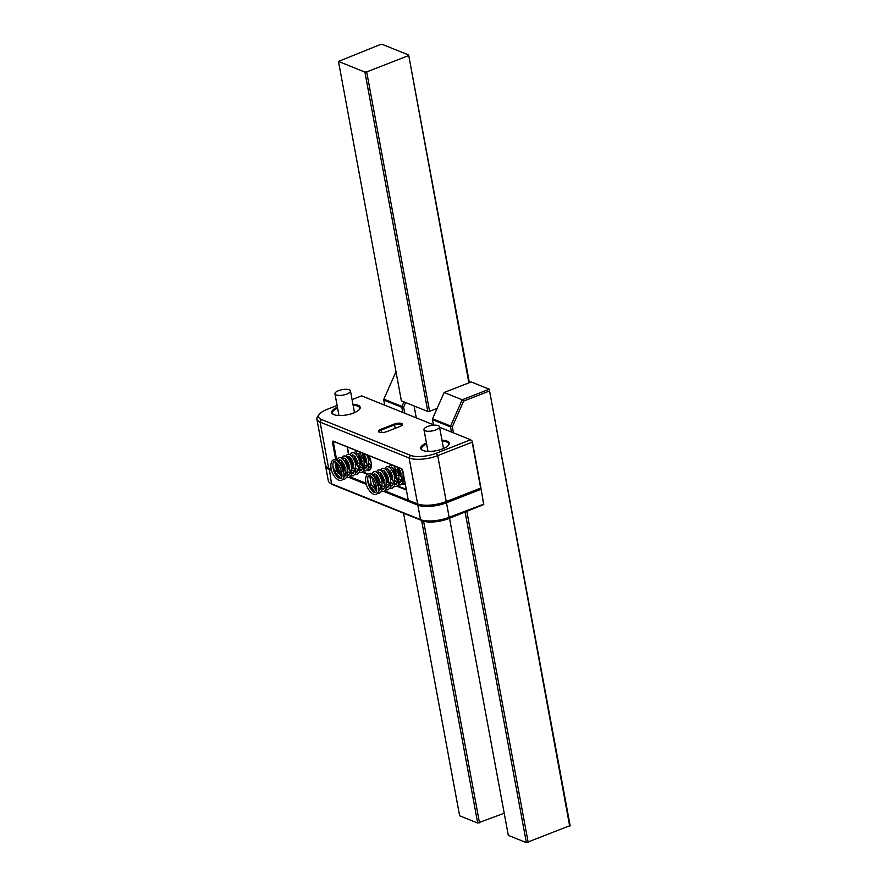 <?xml version="1.0" encoding="UTF-8"?>
<svg xmlns="http://www.w3.org/2000/svg" width="887" height="887" viewBox="0 0 887 887"><rect width="100%" height="100%" fill="white"/><g stroke="black" fill="none" stroke-linecap="round" stroke-linejoin="round"><path stroke-width="1.33" d="M441.97 440.185A14.48 5.045 169.5 0 1 447.026 441.083A14.48 5.045 169.5 0 1 448.545 445.185A14.48 5.045 169.5 0 1 436.759 450.585A14.48 5.045 169.5 0 1 422.944 450.485A14.48 5.045 169.5 0 1 422.112 450.086A14.48 5.045 169.5 0 1 426.447 443.056M448.257 445.507A13.815 4.812 -10.5 0 0 448.678 443.888A13.815 4.812 -10.5 0 0 446.582 441.914A13.815 4.812 -10.5 0 0 442.136 441.072M352.948 404.328A14.48 5.045 169.5 0 1 358.004 405.226A14.48 5.045 169.5 0 1 359.523 409.328A14.48 5.045 169.5 0 1 347.737 414.728A14.48 5.045 169.5 0 1 333.922 414.639A14.48 5.045 169.5 0 1 333.091 414.229A14.48 5.045 169.5 0 1 337.437 407.211M359.235 409.661A13.815 4.812 -10.5 0 0 359.656 408.031A13.815 4.812 -10.5 0 0 357.561 406.069A13.815 4.812 -10.5 0 0 353.115 405.226M394.105 424.119A5.533 1.929 169.5 0 1 401.634 423.498A5.533 1.929 169.5 0 1 402.221 425.061A5.533 1.929 169.5 0 1 399.959 426.47L386.843 431.603A5.533 1.929 169.5 0 1 378.993 432.069A5.533 1.929 169.5 0 1 380.989 429.241L394.105 424.119L394.571 424.873L381.454 430.007A4.867 1.696 -10.5 0 0 379.237 431.925A4.867 1.696 -10.5 0 0 379.414 432.257M401.889 425.405A4.867 1.696 -10.5 0 0 401.933 425.028A4.867 1.696 -10.5 0 0 401.19 424.33A4.867 1.696 -10.5 0 0 394.571 424.873L395.214 428.332M470.687 439.786L472.25 441.194L480.876 487.739L480.432 488.571L445.995 502.031A20.379 7.107 169.5 0 1 418.276 504.304L408.918 500.534L417.611 503.905A21.044 7.34 -10.5 0 0 446.239 501.554L480.676 488.105L472.161 442.169L437.723 455.63A21.044 7.34 169.5 0 1 409.095 457.98L320.074 422.123A21.044 7.34 169.5 0 1 316.881 419.119A21.044 7.34 169.5 0 1 317.868 416.158L319.475 414.14A18.937 6.608 -10.5 0 0 321.471 419.496L410.481 455.353A18.937 6.608 -10.5 0 0 436.249 453.235L470.687 439.786L439.575 427.257M434.364 425.161L361.641 395.868L352.072 399.605M337.104 405.448L327.203 409.317A18.937 6.608 -10.5 0 0 319.475 414.14M348.391 468.403L347.571 468.713M344.167 470.043L343.347 470.365M339.943 471.696L338.612 472.217L333.678 470.232L340.907 473.137M327.746 467.671A20.379 7.107 -10.5 0 0 329.254 468.447L331.328 469.278L329.254 468.447A20.379 7.107 169.5 0 1 328.09 467.881L327.381 467.46A21.044 7.34 -10.5 0 0 328.589 468.048L331.294 469.134M401.866 468.913L333.9 441.538A1.319 0.588 -111.3 0 0 333.645 441.526A1.319 0.588 -111.3 0 0 333.423 442.469L336.561 459.377M338.191 468.192L338.856 471.74L337.947 471.817L336.195 462.36M335.608 459.211L332.514 442.546A1.985 0.898 68.7 0 1 333.224 441.138L401.445 468.613A1.985 0.898 68.7 0 1 401.578 468.68A1.985 0.898 68.7 0 1 402.831 470.864L408.253 500.135M336.118 471.086L338.856 471.74M316.881 419.119L325.396 465.054A21.044 7.34 -10.5 0 0 327.381 467.46M337.592 408.098A13.815 4.812 -10.5 0 0 332.492 413.065A13.815 4.812 -10.5 0 0 333.468 414.429M426.614 443.955A13.815 4.812 -10.5 0 0 421.513 448.922A13.815 4.812 -10.5 0 0 422.489 450.286M472.161 442.169L472.25 441.194M480.876 487.739L480.898 489.336L446.46 502.785A21.044 7.34 169.5 0 1 417.832 505.135L383.827 491.442M368.914 455.641A11.841 5.333 68.7 0 1 371.021 461.983A11.841 5.333 68.7 0 1 370.988 468.003A11.841 5.333 68.7 0 1 366.786 470.376M362.827 466.95A11.841 5.333 68.7 0 1 358.98 459M405.148 483.382A11.841 5.333 68.7 0 1 401.556 484.38M397.598 480.965A11.841 5.333 68.7 0 1 393.75 473.004M394.859 466.584A10.522 4.745 -111.3 0 0 394.837 466.795L394.97 466.141M368.859 473.713L370.877 473.27L372.806 474.223C375.578 476.652 377.43 480.444 378.339 485.599C379.27 490.178 378.549 493.128 376.166 494.436L373.848 494.458C365.023 489.635 363.57 475.909 368.138 473.891L370.533 473.902C373.926 475.543 376.376 479.568 377.873 485.965L377.773 485.444M334.089 459.699L336.106 459.266L338.025 460.209C340.808 462.648 342.648 466.44 343.557 471.596C344.5 476.175 343.779 479.124 341.395 480.432L339.067 480.455C330.252 475.632 328.8 461.905 333.368 459.887L335.763 459.887C339.156 461.539 341.606 465.553 343.103 471.962L343.003 471.429M569.709 826.285L489.247 389.216L471.185 381.942L444.132 392.509L462.194 399.782L489.247 389.216L570.119 825.564L526.379 842.65L465.132 512.187M449.543 518.274L508.318 835.377L526.379 842.65M451.45 432.036L450.496 426.913L432.435 419.64L433.388 424.762M444.132 392.509L432.546 418.764L450.607 426.037L462.194 399.782L463.646 401.09L452.315 426.78L453.445 432.834M466.85 511.522L528.197 842.506M489.07 391.167L463.646 401.09M450.607 426.037L450.496 426.913M452.315 426.78L450.529 426.492M432.435 419.64L432.546 418.764M483.592 503.838L481.098 488.97L483.67 504.57L448.434 518.707A19.037 6.641 169.5 0 1 422.534 520.835L333.512 484.989A19.037 6.641 169.5 0 1 332.414 484.457L330.297 483.204A21.044 7.34 -10.5 0 0 331.505 483.792L420.527 519.638A21.044 7.34 -10.5 0 0 449.155 517.287L483.903 504.093M376.709 488.571L372.573 486.908M369.569 485.699L368.87 485.411M366.409 484.424L349.057 477.439L351.263 475.31L351.44 465.564C348.447 456.639 344.877 455.763 344.566 455.962L343.114 456.084L341.428 458.014M341.938 474.567L337.792 472.904M334.798 471.684L334.089 471.407M331.638 470.42L328.822 469.278A21.044 7.34 169.5 0 1 325.618 466.285A21.044 7.34 169.5 0 1 325.584 465.653M345.642 475.044L343.879 473.591M350.066 476.829L366.098 483.293M368.449 484.235L375.678 487.14M380.412 489.047L378.649 487.595M384.836 490.833L418.276 504.304A20.379 7.107 -10.5 0 0 445.995 502.031L480.432 488.571L481.098 488.97M325.618 466.285L328.312 480.787A21.044 7.34 -10.5 0 0 330.297 483.204M468.879 382.84L408.652 54.994L382.219 44.35L380.434 44.494L338.479 61.436L401.379 400.824L427.811 411.468L364.912 72.08L338.479 61.436M408.652 54.994L469.378 382.652M364.912 72.08L366.697 71.936L429.596 411.313L437.136 408.375M408.253 55.704L366.697 71.936M429.596 411.313L427.811 411.468M414.063 405.924L416.28 417.866M396.156 372.629L395.458 372.895L396.267 373.227M504.215 813.246L477.694 823.047L421.613 520.469M403.552 513.196L459.632 815.774L477.694 823.047M402.765 412.433L401.811 407.31L383.749 400.037L384.703 405.159M395.458 372.895L383.871 399.161L401.922 406.434L403.951 401.855M423.598 521.212L479.512 822.892M405.669 402.554L403.629 407.166L404.76 413.231M401.922 406.434L401.811 407.31M403.629 407.166L401.844 406.889M383.749 400.037L383.871 399.161M339.666 395.425A7.894 2.75 -10.5 0 0 350.465 390.923A7.894 2.75 -10.5 0 0 345.753 389.293A7.894 2.75 -10.5 0 0 334.942 393.795A7.894 2.75 -10.5 0 0 339.666 395.425M430.206 431.193A7.894 2.75 -10.5 0 0 439.486 426.769A7.894 2.75 -10.5 0 0 433.255 425.228A7.894 2.75 -10.5 0 0 423.964 429.652A7.894 2.75 -10.5 0 0 430.206 431.193M436.249 453.235L437.723 455.63L449.155 517.287L448.434 518.707M334.842 441.914L332.514 442.546M422.534 520.835L420.527 519.638L417.832 505.135L418.276 504.304L417.611 503.905L409.095 457.98L410.481 455.353M321.471 419.496L320.074 422.123L328.589 468.048L329.254 468.447L331.505 483.792L333.512 484.989M381.931 432.568L380.989 429.241M333.224 441.138L333.9 441.538M347.382 446.97L348.746 454.299M349.179 456.617L350.188 462.072M351.884 467.493L353.569 468.17M358.27 470.066L356.419 468.491M362.75 471.873L367.961 473.968M375.123 476.851L376.21 477.295M386.654 481.497L388.351 482.184M393.041 484.069L391.189 482.495M397.531 485.876L406.257 489.391M349.755 461.185L348.879 456.45M348.48 454.266L347.105 446.86M406.379 490.001L397.021 486.231M388.972 482.994L386.754 482.096M376.354 477.905L375.589 477.605M367.406 474.301L362.251 472.228M354.201 468.99L351.984 468.092M369.857 475.787L368.87 475.765C367.163 474.357 366.154 487.728 374.447 492.54L375.434 492.562C378.893 491.841 374.957 477.117 369.857 475.787M369.735 475.742L371.198 484.479L376.52 490.899M378.483 491.331L380.268 489.524L380.745 486.752L377.297 475.742L374.392 473.603L373.693 475.044M374.902 481.652L375.323 482.606M382.308 489.713L384.492 487.872L384.969 485.1L381.521 474.09L378.627 471.951L377.929 473.392M378.25 477.239L380.179 482.206M382.74 485.799L384.648 487.406M386.544 488.061L388.717 486.22L389.193 483.459L385.745 472.449L382.851 470.298L382.153 471.74M382.474 475.587L384.404 480.554M386.965 484.147L388.872 485.754M390.768 486.409L392.941 484.568L393.429 481.807L389.97 470.797L387.076 468.646L386.377 470.088M386.699 473.935L388.628 478.902M394.992 484.757L397.165 482.916L397.653 480.155L394.194 469.145L391.3 467.005L390.602 468.436M390.923 472.283L392.852 477.25M395.414 480.843L397.321 482.45M399.217 483.105L401.401 481.264L401.878 478.503L398.463 467.538M395.158 470.631L397.088 475.598M399.638 479.191L401.556 480.798M403.441 481.453L404.716 481.02M399.383 468.979L401.312 473.946M377.585 493.327L379.569 493.105L381.809 490.966L381.987 481.22C378.993 472.294 375.423 471.418 375.112 471.618L373.671 471.74L371.975 473.669M381.421 491.609L383.805 491.453L386.033 489.314L386.211 479.568C383.217 470.642 379.647 469.766 379.337 469.966L377.895 470.088L376.199 472.017M385.645 489.957L388.029 489.801L390.258 487.673L390.435 477.916C387.442 469.001 383.871 468.114 383.561 468.314L382.12 468.436L380.423 470.365M389.87 488.305L392.254 488.149L394.482 486.021L394.671 476.264C391.666 467.349 388.107 466.462 387.785 466.662L386.344 466.784L384.648 468.713M394.094 486.653L396.478 486.497L398.718 484.369L398.895 474.612L393.95 465.974L392.708 465.231M392.619 465.187L390.568 465.132L388.883 467.061M398.318 485.012L400.702 484.845L402.942 482.716L403.119 472.959L401.534 468.779M367.595 479.712L369.58 485.71L375.412 492.573M371.686 476.951L373.804 484.058L376.709 488.427M378.66 490.278L379.47 490.821M375.866 474.201L378.028 482.406L380.745 486.564M382.607 488.404L383.738 489.192M380.091 472.549L382.253 480.765L384.98 484.923M386.832 486.752L387.918 487.517M384.315 470.897L386.477 479.113L389.205 483.271M391.056 485.111L392.154 485.865M388.55 469.245L390.712 477.461L393.429 481.619M395.28 483.459L396.378 484.213M392.775 467.593L394.937 475.809L397.653 479.967M399.505 481.807L400.602 482.572M402.554 483.36L404.938 483.193M397.032 466.972L399.161 474.157L401.878 478.315M403.74 480.155L404.672 480.821M401.999 469.057L402.975 471.629M335.086 461.772L334.1 461.75C332.381 460.353 331.372 473.713 339.677 478.536L340.663 478.559C344.123 477.838 340.187 463.114 335.086 461.772M334.953 461.739L336.417 470.476L341.75 476.884M343.701 477.328L345.486 475.521L345.974 472.749L342.515 461.739L339.621 459.599L338.923 461.04M340.131 467.649L340.553 468.602M347.538 475.698L349.722 473.869L350.199 471.097L346.75 460.087L343.846 457.947L343.147 459.388M343.48 463.225L345.409 468.203M347.959 471.795L349.877 473.403M351.762 474.046L353.946 472.217L354.423 469.445L350.975 458.435L348.07 456.295L347.371 457.736M347.704 461.584L349.633 466.551M352.194 470.143L354.101 471.751M355.997 472.405L358.171 470.565L358.647 467.793L355.199 456.794L352.305 454.643L351.607 456.084M351.928 459.932L353.858 464.899M360.222 470.753L362.395 468.913L362.883 466.152L359.423 455.142L356.53 452.991L355.831 454.432M356.153 458.28L358.082 463.247M360.643 466.839L362.55 468.447M364.446 469.101L366.619 467.261L367.107 464.5L363.692 453.534M360.2 452.126L360.055 452.78M360.377 456.628L362.306 461.595M364.867 465.187L366.774 466.795M368.67 467.449L369.968 466.994L371.265 463.768M364.612 454.976L366.542 459.943M369.092 463.535L370.999 465.143M342.814 479.324L344.799 479.091L347.039 476.962L347.216 467.216C344.211 458.291 340.652 457.415 340.331 457.614L338.889 457.736L337.204 459.666M350.875 475.953L353.259 475.798L355.487 473.658L355.665 463.912C352.671 454.987 349.101 454.111 348.791 454.31L347.349 454.432L345.653 456.361M355.099 474.301L357.483 474.146L359.712 472.006L359.889 462.26C356.896 453.335 353.325 452.459 353.015 452.658L351.574 452.78L349.877 454.709M359.324 472.649L361.708 472.494L363.936 470.365L364.125 460.608L359.18 451.971L357.938 451.217M357.849 451.184L355.798 451.128L354.101 453.057M363.548 470.997L365.932 470.842L368.16 468.713L368.349 458.956L366.763 454.776M332.825 465.708L334.798 471.707L340.641 478.57M336.905 462.947L339.034 470.055L341.927 474.423M343.89 476.275L344.699 476.818M346.64 477.605L349.023 477.45M341.096 460.198L343.258 468.403L345.974 472.56M347.826 474.401L348.968 475.188M345.32 458.546L347.482 466.75L350.199 470.908M352.061 472.749L353.148 473.514M349.545 456.894L351.707 465.11L354.434 469.267M356.286 471.097L357.372 471.862M353.769 455.242L355.931 463.457L358.658 467.615M360.51 469.456L361.608 470.21M357.993 453.59L360.166 461.805L362.883 465.963M364.734 467.804L365.832 468.558M367.772 469.345L370.156 469.19M362.262 452.958L364.391 460.153L367.107 464.311M368.959 466.152L370.101 466.939M367.196 454.953L371.088 462.36M354.49 412.655L350.465 390.923M338.978 415.537L334.942 393.795M443.511 448.512L439.486 426.769M428 451.383L423.964 429.652"/></g></svg>
